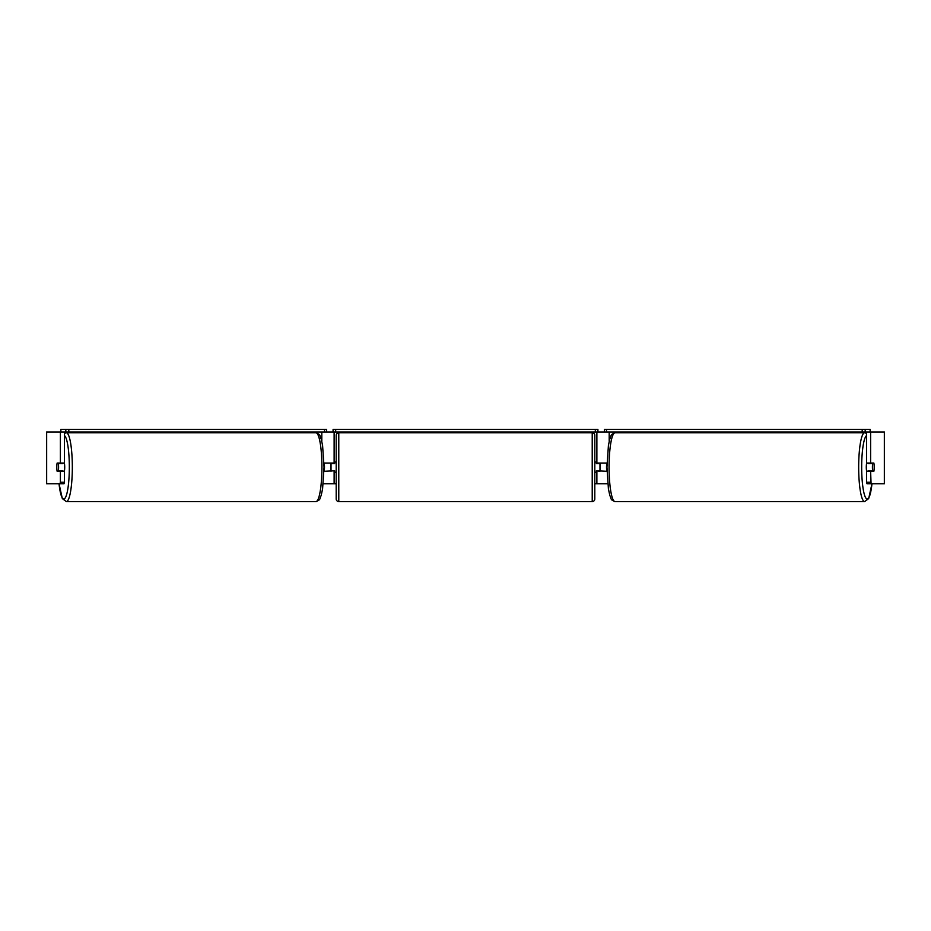 <?xml version="1.0" encoding="UTF-8"?>
<svg xmlns="http://www.w3.org/2000/svg" width="931" height="931" viewBox="0 0 931 931"><rect width="100%" height="100%" fill="white"/><g stroke="black" fill="none" stroke-linecap="round" stroke-linejoin="round"><path stroke-width="1.4" d="M324 471.319L334.124 470.807M323.255 483.736L334.124 483.736L334.124 471.319M65.822 429.424L60.876 429.424L60.876 432.007L65.822 432.007L65.822 429.424L68.813 429.424L68.813 432.007L324.523 432.007L324.523 429.424L326.618 429.424L326.618 432.007L333.089 432.007L333.089 429.424L597.911 429.424L597.911 432.007L595.328 432.007L595.328 429.424M331.017 471.319L331.017 463.044M334.124 463.557L334.124 432.007M334.124 463.044L324 463.044M309.767 432.787L309.767 432.007M607 471.319L596.876 470.807M607.745 483.736L596.876 483.736L596.876 471.319M862.187 429.424L862.187 432.007L870.124 432.007L870.124 429.424L604.382 429.424L604.382 432.007L597.911 432.007M599.983 471.319L596.352 470.807L596.352 472.354L594.804 472.354M599.983 470.807L599.983 463.044M596.876 463.557L596.876 432.007M596.876 463.044L607 463.044M621.233 432.787L621.233 432.007M866.656 471.319A5.167 0.896 -90 0 1 866.296 467.176A5.167 0.896 -90 0 1 866.656 463.044M872.417 467.176A5.167 0.896 -90 0 1 872.673 463.557L873.953 463.557A5.167 0.896 -90 0 1 874.209 467.176A5.167 0.896 -90 0 1 873.953 470.807L872.673 470.807A5.167 0.896 -90 0 1 872.417 467.176M868.181 463.044A5.167 0.896 -90 0 0 868.088 463.557L872.673 463.557M606.989 470.807L606.779 470.807A5.167 0.896 -90 0 1 606.523 467.176A5.167 0.896 -90 0 1 606.779 463.557L606.989 463.557M868.181 471.319A5.167 0.896 -90 0 1 868.088 470.807L872.673 470.807M60.387 463.044L60.387 432.007L64.46 432.007L64.46 463.044L57.152 463.044A5.167 0.896 -90 0 0 56.791 467.176A5.167 0.896 -90 0 0 57.152 471.319L60.387 471.319L60.387 482.235L64.46 482.235L64.46 471.319L60.387 471.319M334.124 483.736L336.196 483.736M594.804 483.736L596.876 483.736M871.067 483.736L884.45 483.736L884.45 432.007L866.54 432.007L866.54 463.044L873.848 463.044A5.167 0.896 -90 0 1 873.848 471.319L870.613 471.319L871.067 483.736L866.994 483.736L866.54 482.235L866.54 471.319L870.613 471.319M870.613 463.044L870.613 432.007M866.54 482.235L870.613 482.235M64.46 482.235L64.006 483.736L46.55 483.736L46.55 432.007L60.387 432.007M59.933 483.736L60.387 482.235M46.55 483.736L46.55 432.007M884.45 483.736L884.45 432.007M64.344 471.319A5.167 0.896 -90 0 0 64.705 467.176A5.167 0.896 -90 0 0 64.344 463.044M58.327 470.807A5.167 0.896 -90 0 0 58.583 467.176A5.167 0.896 -90 0 0 58.327 463.557L57.047 463.557A5.167 0.896 -90 0 0 56.791 467.176A5.167 0.896 -90 0 0 57.047 470.807L62.912 470.807A5.167 0.896 -90 0 1 62.819 471.319M324.011 470.807L324.221 470.807A5.167 0.896 -90 0 0 324.477 467.176A5.167 0.896 -90 0 0 324.221 463.557L324.011 463.557M58.327 463.557L62.912 463.557A5.167 0.896 -90 0 0 62.819 463.044M338.779 432.787A2.584 2.584 0 0 0 336.196 435.371L336.196 498.993A2.584 2.584 0 0 0 338.779 501.576L592.221 501.576A2.584 2.584 0 0 0 594.804 498.993L594.804 435.371A2.584 2.584 0 0 0 592.221 432.787L338.779 432.787L338.779 501.576M336.196 462.009L334.648 462.009L334.648 463.557L331.017 463.557M331.017 470.807L334.648 470.807L334.648 472.354L336.196 472.354M599.983 463.557L596.352 463.557L596.352 462.009L594.804 462.009M68.813 429.424L324.523 429.424M326.618 432.007L324.523 432.007M68.813 432.007L65.822 432.007M335.672 429.424L335.672 432.007L595.328 432.007M335.672 432.007L333.089 432.007M865.178 432.007L865.178 429.424M862.187 432.007L606.477 432.007L606.477 429.424M604.382 432.007L606.477 432.007M321.812 441.306L321.812 432.007M609.188 441.306L609.188 432.007M864.655 501.576L615.065 501.576A34.4 5.97 -90 0 1 609.083 467.176A34.4 5.97 -90 0 1 615.065 432.787L864.655 432.787A34.4 5.97 90 0 0 858.673 467.176A34.4 5.97 90 0 0 864.655 501.576L868.681 498.585L871.963 483.736A31.805 5.528 -90 0 1 865.702 497.806A31.805 5.528 -90 0 1 861.675 467.176A31.805 5.528 -90 0 1 866.54 435.603M884.345 483.736L884.345 432.007M46.655 483.736L46.655 432.007M315.935 432.787C321.055 434.835 319.228 434.963 321.16 438.838L322.58 445.402L324.046 467.176L322.58 488.961L321.16 495.525C319.228 499.4 321.055 499.528 315.935 501.576A34.4 5.97 -90 0 0 321.917 467.176A34.4 5.97 -90 0 0 315.935 432.787L66.345 432.787A34.4 5.97 90 0 1 72.327 467.176A34.4 5.97 90 0 1 66.345 501.576L62.319 498.585L59.037 483.736A31.805 5.528 -90 0 0 65.298 497.806A31.805 5.528 -90 0 0 69.325 467.176A31.805 5.528 -90 0 0 64.46 435.603M592.221 501.576L592.221 432.787M864.655 432.787L866.54 433.322M615.065 432.787C609.945 434.835 611.772 434.963 609.84 438.838L608.42 445.402L606.954 467.176L608.42 488.961L609.84 495.525C611.772 499.4 609.945 499.528 615.065 501.576M315.935 501.576L66.345 501.576M66.345 432.787L64.46 433.322"/></g></svg>
